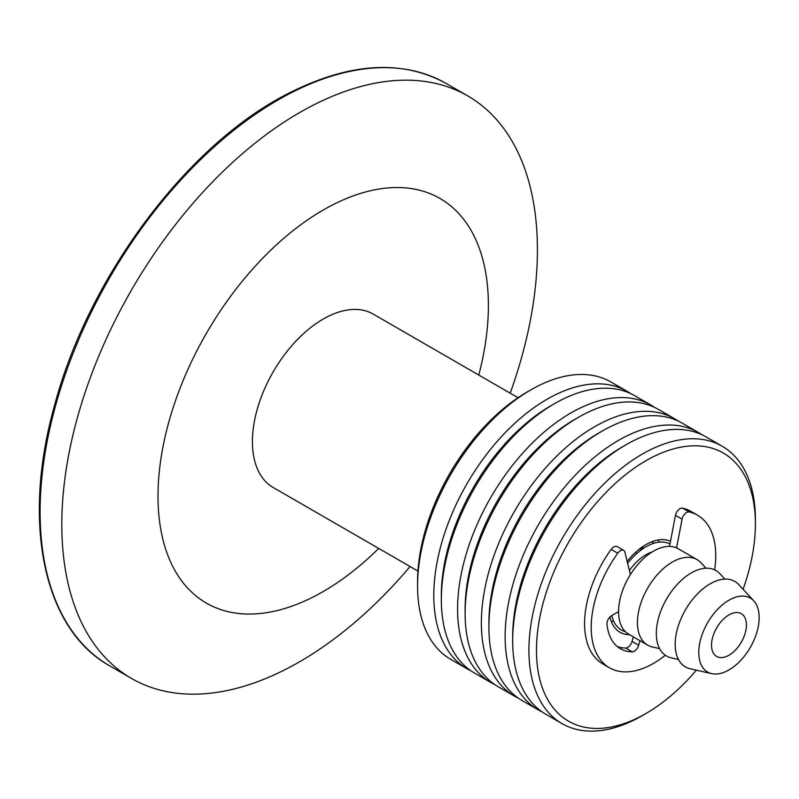 <?xml version="1.0" encoding="UTF-8"?>
<svg xmlns="http://www.w3.org/2000/svg" width="799" height="799" viewBox="0 0 799 799"><rect width="100%" height="100%" fill="white"/><g stroke="black" fill="none" stroke-linecap="round" stroke-linejoin="round"><path stroke-width="1.2" d="M658.176 539.974A49.378 28.504 -60 0 1 659.305 542.161M613.682 621.193A49.378 28.504 -60 0 1 611.225 621.302M629.402 570.526A39.63 22.881 -60 0 1 652.104 551.989M627.634 563.345A49.378 28.504 -60 0 1 669.981 544.009M625.307 631.56A49.378 28.504 -60 0 1 611.844 615.52M659.594 648.608L652.413 646.98A49.378 28.504 -60 0 1 647.669 645.143A49.378 28.504 -60 0 1 637.442 622.531A49.378 28.504 -60 0 1 658.995 572.843A49.378 28.504 -60 0 1 697.038 559.61A49.378 28.504 -60 0 1 701.013 562.806L706.006 568.209M647.669 645.143L628.793 634.246A49.378 28.504 -60 0 1 618.566 611.635A49.378 28.504 -60 0 1 640.119 561.947A49.378 28.504 -60 0 1 678.171 548.713L697.038 559.61M711.519 645.143A24.689 14.252 -60 0 1 722.296 620.294A24.689 14.252 -60 0 1 741.312 613.682A24.689 14.252 -60 0 1 741.312 642.196A24.689 14.252 -60 0 1 716.623 656.448A24.689 14.252 -60 0 1 711.519 645.143M698.775 652.503A42.707 24.659 -60 0 1 719.939 607.01A42.707 24.659 -60 0 1 753.767 600.838A42.707 24.659 -60 0 1 750.321 647.39A42.707 24.659 -60 0 1 711.729 673.647A42.707 24.659 -60 0 1 698.775 652.503M711.729 673.647L690.166 668.773A49.378 28.504 -60 0 1 675.185 644.324A49.378 28.504 -60 0 1 699.654 591.729A49.378 28.504 -60 0 1 738.765 584.598L753.767 600.838M678.471 659.505L671.29 657.877A49.378 28.504 -60 0 1 656.309 633.427A49.378 28.504 -60 0 1 680.778 580.833A49.378 28.504 -60 0 1 719.889 573.702L724.883 579.105M743.08 589.272A154.806 89.378 120 0 0 755.395 523.924A154.806 89.378 120 0 0 645.932 460.723A154.806 89.378 120 0 0 536.469 650.316A154.806 89.378 120 0 0 645.932 713.517A154.806 89.378 120 0 0 696.368 670.181M609.977 616.938A52.045 30.052 120 0 0 619.904 632.199A52.045 30.052 120 0 0 629.472 634.636M670.491 541.293A52.045 30.052 120 0 0 627.165 561.397M630.791 393.667A160.14 92.454 120 0 0 627.105 391.34L610.875 381.962A160.14 92.454 120 0 0 530.806 389.902L527.03 392.079A154.806 89.378 120 0 0 417.567 581.672L417.567 586.027A160.14 92.454 120 0 0 450.736 659.345L466.966 668.713A160.14 92.454 120 0 0 470.831 670.741M530.806 389.902A160.14 92.454 120 0 0 417.567 586.027M627.105 391.34A160.14 92.454 120 0 0 503.7 434.237A160.14 92.454 120 0 0 433.797 595.405A160.14 92.454 120 0 0 466.966 668.713M640.139 550.711A160.14 92.454 120 0 0 641.567 547.445M642.096 549.263A154.806 89.378 120 0 0 643.395 546.196M654.571 407.4A160.14 92.454 120 0 0 650.885 405.063L634.656 395.695A160.14 92.454 120 0 0 554.586 403.625L550.811 405.802A154.806 89.378 120 0 0 441.348 595.405L441.348 599.759A160.14 92.454 120 0 0 474.516 673.068L490.746 682.446A160.14 92.454 120 0 0 494.611 684.463M652.413 543.759A160.14 92.454 120 0 0 653.402 541.203M554.586 403.625A160.14 92.454 120 0 0 441.348 599.759M650.885 405.063A160.14 92.454 120 0 0 527.48 447.969A160.14 92.454 120 0 0 457.577 609.128A160.14 92.454 120 0 0 490.746 682.446M678.351 421.133A160.14 92.454 120 0 0 674.666 418.796L658.436 409.428A160.14 92.454 120 0 0 578.366 417.358L574.591 419.535A154.806 89.378 120 0 0 465.128 609.128L465.128 613.492A160.14 92.454 120 0 0 498.296 686.8L514.526 696.169A160.14 92.454 120 0 0 518.391 698.196M578.366 417.358A160.14 92.454 120 0 0 465.128 613.492M674.666 418.796A160.14 92.454 120 0 0 551.26 461.702A160.14 92.454 120 0 0 481.358 622.86A160.14 92.454 120 0 0 514.526 696.169M702.131 434.856A160.14 92.454 120 0 0 698.446 432.529L682.216 423.15A160.14 92.454 120 0 0 602.146 431.09L598.371 433.268A154.806 89.378 120 0 0 488.908 622.86L488.908 627.215A160.14 92.454 120 0 0 522.077 700.533L538.306 709.902A160.14 92.454 120 0 0 542.171 711.929M602.146 431.09A160.14 92.454 120 0 0 488.908 627.215M698.446 432.529A160.14 92.454 120 0 0 575.04 475.425A160.14 92.454 120 0 0 505.138 636.593A160.14 92.454 120 0 0 538.306 709.902M755.395 523.924L755.395 519.56A160.14 92.454 120 0 0 722.226 446.251L705.996 436.883A160.14 92.454 120 0 0 625.927 444.813L622.151 446.991A154.806 89.378 120 0 0 512.688 636.593L512.688 640.948A160.14 92.454 120 0 0 545.857 714.256L562.087 723.634A160.14 92.454 120 0 0 642.156 715.694L645.932 713.517M625.927 444.813A160.14 92.454 120 0 0 512.688 640.948M722.226 446.251A160.14 92.454 120 0 0 598.821 489.158A160.14 92.454 120 0 0 528.918 650.316A160.14 92.454 120 0 0 562.087 723.634M714.626 569.837A88.08 50.856 120 0 0 697.517 515.205A88.08 50.856 120 0 0 689.207 511.949A6.542 3.775 120 0 0 682.066 519.15L676.563 547.904M682.066 519.15L675.465 515.345A6.542 3.775 -60 0 1 682.596 508.134L689.207 511.949M630.391 574.561L624.898 552.159A6.542 3.775 120 0 0 623.679 550.371A6.542 3.775 120 0 0 617.757 553.198A88.08 50.856 120 0 0 609.437 667.754A88.08 50.856 120 0 0 665.317 655.25M617.757 553.198L611.145 549.382A6.542 3.775 -60 0 1 617.068 546.566L623.679 550.371M611.145 549.382A88.08 50.856 120 0 0 602.836 663.949L609.437 667.754M697.517 515.205L690.915 511.39A88.08 50.856 120 0 0 682.596 508.134M675.465 515.345L669.522 546.406M633.327 636.863L632.069 641.447L638.671 645.262A6.542 3.775 -60 0 1 632.249 651.844A66.127 38.172 -60 0 1 620.424 648.748A66.127 38.172 -60 0 1 607.01 624.239A6.542 3.775 -60 0 1 611.605 615.659L618.566 611.635M639.939 640.678L638.671 645.262M632.249 651.844L625.647 648.029A66.127 38.172 -60 0 1 617.277 646.551M625.647 648.029A6.542 3.775 120 0 0 632.069 641.447M417.937 571.065L273.158 487.48A100.085 57.788 -60 0 1 256.938 410.326A100.085 57.788 -60 0 1 373.243 314.117L518.032 397.702M378.706 548.414A233.618 134.881 -60 0 1 205.433 602.556A233.618 134.881 -60 0 1 168.549 423.041A233.618 134.881 -60 0 1 379.984 188.884A233.618 134.881 -60 0 1 478.791 375.051M410.097 566.541A336.299 194.167 -60 0 1 131.465 678.421A336.299 194.167 -60 0 1 76.984 419.205A336.299 194.167 -60 0 1 467.765 95.93A336.299 194.167 -60 0 1 510.191 393.178M131.465 678.421L109.763 665.887A336.299 194.167 -60 0 1 55.281 406.671A336.299 194.167 -60 0 1 446.052 83.396L467.765 95.93M636.893 553.397L635.365 552.509M109.763 665.887C43.526 629.232 21.463 522.896 54.472 405.712C88.529 276.404 188.264 143.401 289.158 93.044C349.742 62.532 402.037 59.316 446.052 83.396"/></g></svg>
